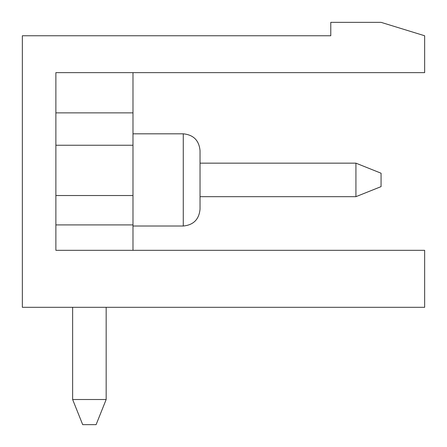 <?xml version="1.0" encoding="UTF-8"?>
<svg xmlns="http://www.w3.org/2000/svg" width="447" height="447" viewBox="0 0 447 447"><rect width="100%" height="100%" fill="white"/><g stroke="black" fill="none" stroke-linecap="round" stroke-linejoin="round"><path stroke-width="0.67" d="M381.067 173.212L381.067 186.623L355.924 196.68L355.924 163.155L200.032 163.155L355.924 163.155L381.067 173.212M132.982 226.014L183.27 226.014C193.45 225.02 199.038 219.432 200.032 209.252L200.032 196.68L355.924 196.68M72.638 307.312L72.638 399.506L106.162 399.506L106.162 307.312M72.638 399.506L82.695 424.65L96.105 424.65L106.162 399.506M355.924 163.155L200.032 163.155L355.924 163.155M424.65 307.312L22.35 307.312L22.35 35.76L330.78 35.76L330.78 22.35L381.067 22.35L424.65 35.76L424.65 72.638L55.875 72.638L55.875 250.32L424.65 250.32L424.65 307.312M132.982 72.638L132.982 224.902L55.875 224.902L55.875 250.32M132.982 224.902L132.982 250.32M132.982 195.529L55.875 195.529M132.982 145.241L55.875 145.241M132.982 112.867L55.875 112.867M132.982 133.821L183.27 133.821L183.27 226.014C193.45 225.02 199.038 219.432 200.032 209.252L200.032 150.583C199.038 140.403 193.45 134.815 183.27 133.821C193.45 134.815 199.038 140.403 200.032 150.583C199.038 140.403 193.45 134.815 183.27 133.821C193.45 134.815 199.038 140.403 200.032 150.583C199.038 140.403 193.45 134.815 183.27 133.821C193.45 134.815 199.038 140.403 200.032 150.583C199.038 140.403 193.45 134.815 183.27 133.821C193.45 134.815 199.038 140.403 200.032 150.583C199.038 140.403 193.45 134.815 183.27 133.821C193.45 134.815 199.038 140.403 200.032 150.583C199.038 140.403 193.45 134.815 183.27 133.821C193.45 134.815 199.038 140.403 200.032 150.583C199.038 140.403 193.45 134.815 183.27 133.821C193.45 134.815 199.038 140.403 200.032 150.583C199.038 140.403 193.45 134.815 183.27 133.821C193.45 134.815 199.038 140.403 200.032 150.583C199.038 140.403 193.45 134.815 183.27 133.821C193.45 134.815 199.038 140.403 200.032 150.583C199.038 140.403 193.45 134.815 183.27 133.821C193.45 134.815 199.038 140.403 200.032 150.583M183.27 226.014C193.45 225.02 199.038 219.432 200.032 209.252C199.038 219.432 193.45 225.02 183.27 226.014C193.45 225.02 199.038 219.432 200.032 209.252C199.038 219.432 193.45 225.02 183.27 226.014C193.45 225.02 199.038 219.432 200.032 209.252C199.038 219.432 193.45 225.02 183.27 226.014C193.45 225.02 199.038 219.432 200.032 209.252C199.038 219.432 193.45 225.02 183.27 226.014C193.45 225.02 199.038 219.432 200.032 209.252C199.038 219.432 193.45 225.02 183.27 226.014C193.45 225.02 199.038 219.432 200.032 209.252C199.038 219.432 193.45 225.02 183.27 226.014C193.45 225.02 199.038 219.432 200.032 209.252C199.038 219.432 193.45 225.02 183.27 226.014C193.45 225.02 199.038 219.432 200.032 209.252C199.038 219.432 193.45 225.02 183.27 226.014C193.45 225.02 199.038 219.432 200.032 209.252C199.038 219.432 193.45 225.02 183.27 226.014"/></g></svg>

